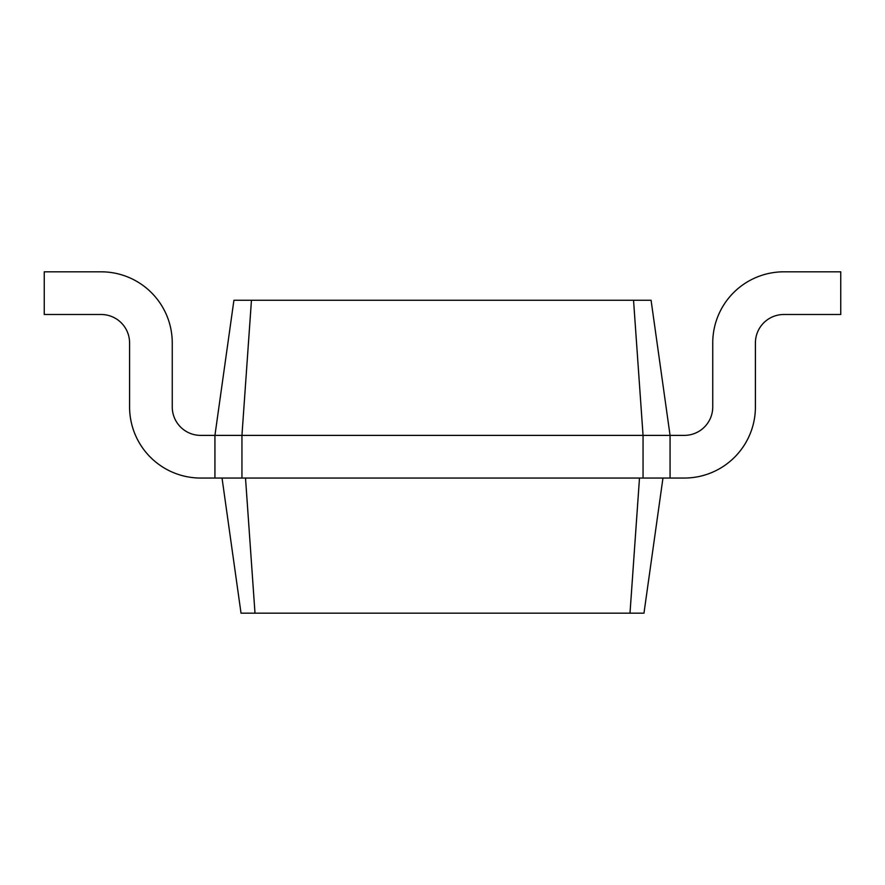 <?xml version="1.0" encoding="UTF-8"?>
<svg xmlns="http://www.w3.org/2000/svg" width="885" height="885" viewBox="0 0 885 885"><rect width="100%" height="100%" fill="white"/><g stroke="black" fill="none" stroke-linecap="round" stroke-linejoin="round"><path stroke-width="0.66" stroke-dasharray="4.42 3.32" d="M633.549 300.269L643.052 435.387L670.067 435.387L651.083 300.269L233.917 300.269L214.933 435.387L214.933 478.055L662.965 478.055L222.035 478.055L241.03 613.183L643.97 613.183L662.965 478.055L639.49 478.055L629.998 613.183M251.451 300.269L241.948 435.387L214.933 435.387L214.933 478.055L222.035 478.055M200.707 435.387A28.442 28.442 0 0 1 172.254 406.945A28.442 28.442 0 0 0 200.707 435.387L214.933 435.387L200.707 435.387L214.933 435.387L214.933 478.055L643.052 478.055L643.052 435.387L241.948 435.387L241.948 478.055L245.51 478.055L255.002 613.183M684.293 435.387A28.442 28.442 0 0 0 712.746 406.945A28.442 28.442 0 0 1 684.293 435.387L670.067 435.387L684.293 435.387L670.067 435.387L670.067 478.055L670.067 435.387L670.067 478.055L662.965 478.055M670.067 435.387L670.067 478.055L670.067 435.387M214.933 435.387L214.933 478.055L214.933 435.387M712.746 342.938A71.121 71.121 0 0 1 783.856 271.817A71.121 71.121 0 0 0 712.746 342.938L712.746 406.945L712.746 342.938A71.121 71.121 0 0 1 783.856 271.817L840.75 271.817L840.75 314.496L783.856 314.496A28.442 28.442 0 0 0 755.414 342.938L755.414 406.945A71.121 71.121 0 0 1 684.293 478.055L670.067 478.055M783.856 314.496L840.75 314.496L840.75 271.817L783.856 271.817L840.75 271.817L840.75 314.496L783.856 314.496A28.442 28.442 0 0 0 755.414 342.938L755.414 406.945A71.121 71.121 0 0 1 684.293 478.055A71.121 71.121 0 0 0 755.414 406.945M643.052 478.055L639.49 478.055M241.948 478.055L245.51 478.055M172.254 342.938A71.121 71.121 0 0 0 101.144 271.817A71.121 71.121 0 0 1 172.254 342.938L172.254 406.945L172.254 342.938A71.121 71.121 0 0 0 101.144 271.817L44.25 271.817L44.25 314.496L101.144 314.496A28.442 28.442 0 0 1 129.586 342.938L129.586 406.945A71.121 71.121 0 0 0 200.707 478.055L214.933 478.055M101.144 314.496L44.25 314.496L44.25 271.817L101.144 271.817L44.25 271.817L44.25 314.496L101.144 314.496A28.442 28.442 0 0 1 129.586 342.938L129.586 406.945A71.121 71.121 0 0 0 200.707 478.055A71.121 71.121 0 0 1 129.586 406.945"/><path stroke-width="1.33" d="M251.451 300.269L241.948 435.387L214.933 435.387L233.917 300.269L633.549 300.269L643.052 435.387L670.067 435.387L670.067 478.055L643.052 478.055L643.052 435.387L241.948 435.387L241.948 478.055L643.052 478.055M633.549 300.269L651.083 300.269L670.067 435.387L684.293 435.387A28.442 28.442 0 0 0 712.746 406.945L712.746 342.938A71.121 71.121 0 0 1 783.856 271.817L840.75 271.817L840.75 314.496L783.856 314.496A28.442 28.442 0 0 0 755.414 342.938L755.414 406.945A71.121 71.121 0 0 1 684.293 478.055L670.067 478.055M200.707 435.387A28.442 28.442 0 0 1 172.254 406.945A28.442 28.442 0 0 0 200.707 435.387L214.933 435.387L214.933 478.055L241.948 478.055M639.49 478.055L629.998 613.183L643.97 613.183L662.965 478.055M245.51 478.055L255.002 613.183L629.998 613.183M684.293 435.387A28.442 28.442 0 0 0 712.746 406.945L712.746 342.938M783.856 314.496A28.442 28.442 0 0 0 755.414 342.938L755.414 406.945M172.254 342.938L172.254 406.945L172.254 342.938A71.121 71.121 0 0 0 101.144 271.817L44.25 271.817L44.25 314.496L101.144 314.496A28.442 28.442 0 0 1 129.586 342.938L129.586 406.945A71.121 71.121 0 0 0 200.707 478.055L214.933 478.055M101.144 314.496A28.442 28.442 0 0 1 129.586 342.938L129.586 406.945M222.035 478.055L241.03 613.183L255.002 613.183"/></g></svg>
